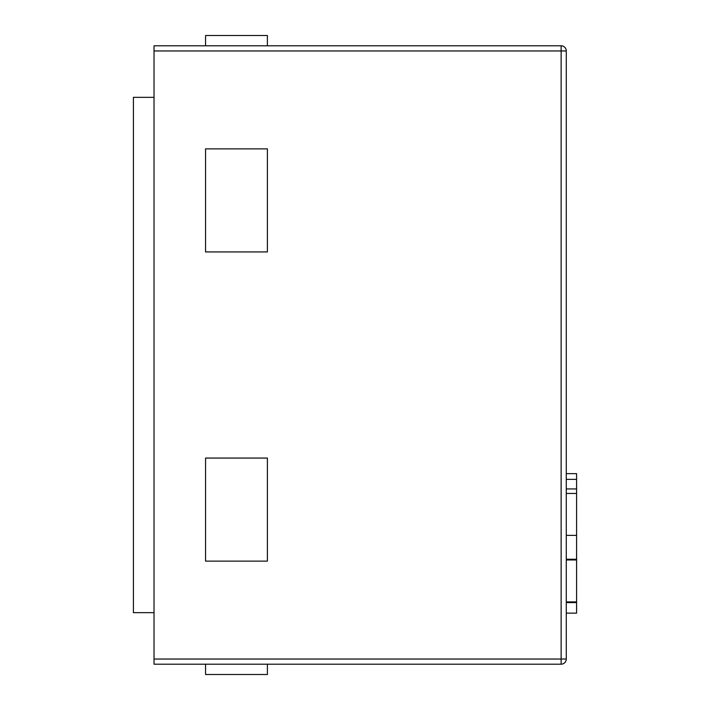 <?xml version="1.0" encoding="UTF-8"?>
<svg xmlns="http://www.w3.org/2000/svg" width="710" height="710" viewBox="0 0 710 710"><rect width="100%" height="100%" fill="white"/><g stroke="black" fill="none" stroke-linecap="round" stroke-linejoin="round"><path stroke-width="1.06" d="M154.026 50.96L154.026 45.804L561.131 45.804A5.156 5.156 0 0 1 566.278 50.96L566.278 659.04A5.156 5.156 0 0 1 561.131 664.196L154.026 664.196L154.026 659.04L561.131 659.04L561.131 50.96L154.026 50.96L154.026 659.04M154.026 612.659L133.409 612.659L133.409 97.341L154.026 97.341M267.395 664.196L267.395 674.5L205.554 674.5L205.554 664.196M205.554 45.804L205.554 35.5L267.395 35.5L267.395 45.804M267.395 561.131L205.554 561.131L205.554 458.065L267.395 458.065L267.395 561.131M267.395 148.869L205.554 148.869L205.554 251.935L267.395 251.935L267.395 148.869M566.278 473.641L576.591 473.641L576.591 559.258L566.278 559.258M576.591 559.258L576.591 602.595L566.278 602.595M576.591 601.885L566.278 601.885M576.591 559.968L566.278 559.968M576.591 479.356L566.278 479.356M576.591 535.384L566.278 535.384M576.591 493.459L566.278 493.459M576.591 602.595L576.591 613.138L566.278 613.138M561.131 664.196A5.156 5.156 0 0 0 566.278 659.04L561.131 659.04L561.131 664.196M561.131 45.804L561.131 50.96L566.278 50.96M576.591 488.941L566.278 488.941"/></g></svg>
